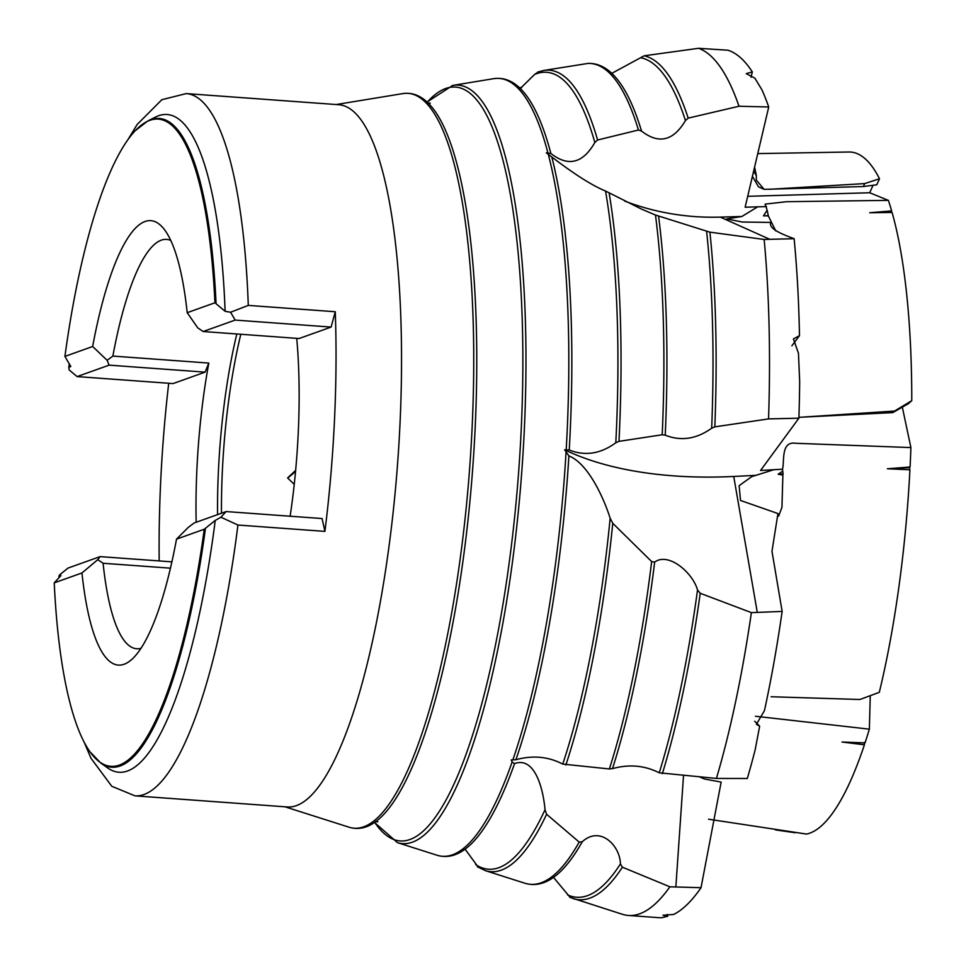 <?xml version="1.0" encoding="UTF-8"?>
<svg xmlns="http://www.w3.org/2000/svg" width="966" height="966" viewBox="0 0 966 966"><rect width="100%" height="100%" fill="white"/><g stroke="black" fill="none" stroke-linecap="round" stroke-linejoin="round"><path stroke-width="1.45" d="M795.139 832.74L775.408 829.879M708.549 819.204L806.55 834.069A342.097 82.508 -85.8 0 0 864.413 744.798L864.389 742.456M864.413 744.798L842.014 742.021L865.041 742.902A342.097 82.508 -85.8 0 0 869.364 729.161L755.46 716.241M870.257 695.701L869.364 729.161M771.097 696.74L859.957 699.493L879.302 692.32A342.097 82.508 -85.8 0 0 909.924 469.79L909.368 467.665L910.069 467.013A342.097 82.508 -85.8 0 0 910.902 447.572L795.887 443.297C780.782 440.882 784.597 460.577 782.545 469.198L782.689 471.179L778.149 474.234L783.1 473.98L782.689 471.179M902.329 407.169L910.902 447.572M892.089 212.46L891.123 212.122L891.642 210.89L869.702 212.749L892.089 212.46A342.097 82.508 -85.8 0 1 911.771 400.673L908.161 403.812L892.765 412.615L798.93 417.312M891.642 210.89A342.097 82.508 -85.8 0 0 888.37 200.373L786.674 201.689L765.096 204.128L767.149 210.177L763.502 215.853L768.32 215.708L768.018 214.73M873.047 185.267L869.702 192.753L888.37 200.373M757.875 153.594L848.921 152.012A342.097 82.508 -85.8 0 1 879.495 178.746L876.79 184.772L863.387 186.547L764.07 189.336L758.503 186.836L752.647 176.754M521.712 87.471L519.418 87.689M747.829 196.315L869.702 192.753M768.731 106.984L739.002 106.248A435.449 105.016 -85.8 0 0 698.551 48.3L727.966 50.22A435.449 105.016 94.2 0 1 752.333 71.919L746.235 73.633L754.869 78.161L761.896 89.778A435.449 105.016 94.2 0 1 768.731 106.984L745.136 207.231L766.485 206.567M739.002 106.248L688.178 118.13L685.437 120.557C673.411 140.964 658.776 144.465 641.533 131.062L638.441 130.024L597.592 139.998L594.839 142.485C582.933 163.375 568.274 167.046 550.886 153.497L546.321 152.821L551.803 156.999C574.492 174.339 592.399 185.677 605.537 191.026L641.4 209.042L655.479 215.032L709.901 232.166L764.154 239.459L794.124 238.699A435.449 105.016 94.2 0 1 799.486 335.673L793.412 338.933L798.447 353.206L799.679 381.594A435.449 105.016 94.2 0 1 798.894 418.193L768.55 418.906L714.828 426.851L711.676 428.192C696.474 439.095 680.994 441.426 665.236 435.171L662.205 434.76L618.977 441.353L615.801 442.742C600.647 453.887 585.13 456.302 569.24 449.987L564.651 449.806A277.942 135.759 170.2 0 0 733.725 476.455L755.931 475.344L751.777 476.612L739.147 485.656L740.499 500.46L777.944 513.55L771.979 551.332L782.146 611.418A435.449 105.016 94.2 0 1 764.444 710.638L756.402 724.295L759.65 726.19L754.7 721.216M624.628 201.073A277.942 261.001 114.2 0 0 720.298 217.121L741.9 216.481L726.782 218.908L742.214 222.023L770.953 222.434C768.091 228.024 779.671 233.386 794.124 238.699M757.634 206.857L741.9 216.481M798.894 418.193L760.556 470.478L782.545 469.198M773.416 469.826L755.931 475.344M768.55 418.906A435.449 105.016 -85.8 0 0 764.154 239.459M759.65 726.19L755.11 750.063A435.449 105.016 94.2 0 1 747.31 778.487L716.422 778.439L659.247 772.812C644.708 765.446 629.132 764.046 612.504 768.622L609.377 768.96L562.755 764.094C548.302 756.559 532.689 755.11 515.916 759.735L511.231 759.928L512.113 762.017L514.576 763.587C534.705 756.293 543.146 788.256 545.029 809.725L546.611 814.266L579.177 842.086L582.269 841.748C600.14 825.338 620.1 845.552 620.426 863.918L622.394 867.19L669.861 886.8L701.026 887.706A435.449 105.016 94.2 0 1 673.592 914.476L662.99 915.237L667.699 916.263L667.397 914.44M716.422 778.439A435.449 105.016 -85.8 0 0 751.391 612.625L782.146 611.418M570.242 897.499L554.291 878.323M478.279 867.214L465.829 850.165M569.868 897.354L622.394 914.295A435.449 105.016 -85.8 0 0 628.395 915.454A435.449 105.016 -85.8 0 0 669.861 886.8M667.699 916.263L661.77 917.7A435.449 105.016 94.2 0 1 658.655 917.664L628.395 915.454M869.702 212.749L891.123 212.122M910.069 467.013L887.343 468.764L909.368 467.665M887.343 468.764L909.924 469.79M701.026 887.706L721.155 782.11L704.371 778.958L699.722 776.978M753.939 171.55L756.342 175.703L756.293 180.014L764.07 189.336M863.387 186.547L864.703 183.588L769.479 189.3M756.342 175.703L754.796 168.06M892.765 412.615L894.54 411.057L804.726 416.962M751.029 77.256L752.333 71.919M791.878 345.792L799.486 335.673M879.495 178.746L864.703 183.588M911.771 400.673L894.54 411.057M775.758 230.946L768.32 215.889L763.502 215.853M768.32 215.889L767.149 210.177M778.149 474.234L782.883 475.043L781.941 507.331L778.644 516.134L777.944 513.55M782.883 475.043L783.1 473.98M294.232 484.389L287.614 477.916A23.16 1.208 136.2 0 0 295.548 471.42M564.651 449.806L568.889 455.88C587.63 463.257 603.364 496.693 610.162 518.259L612.782 523.306L651.652 561.572L654.658 562.103C668.713 551.731 693.033 573.116 697.524 590.021L700.217 593.269L751.391 612.625M520.263 88.498L534.633 74.43L538.412 71.895M597.592 139.998A401.808 96.902 -85.8 0 0 543.665 70.47L588.27 63.382C598.256 63.188 607.385 67.849 615.644 77.365A410.622 99.027 -85.8 0 1 641.533 131.062M611.78 73.356L644.165 55.799L698.551 48.3M109.11 365.148L107.154 360.306L112.865 356.08L208.813 363.071L205.07 372.139L109.11 365.148L77.111 376.583L69.166 369.954L68.791 367.442L70.808 366.476L64.915 356.418L92.651 346.504A222.82 53.734 94.2 0 1 163.604 228.544A222.82 53.734 94.2 0 1 187.199 312.694L214.935 302.781L225.114 311.306L230.584 312.247L248.286 305.401L335.274 311.74A352.059 84.911 94.2 0 1 334.49 419.993A352.059 84.911 94.2 0 1 324.914 531.385L237.938 525.033A352.059 84.911 -85.8 0 1 134.974 795.851L287.421 806.972A352.059 84.911 -85.8 0 0 399.96 424.774A352.059 84.911 -85.8 0 0 338.655 104.714L186.209 93.593L161.865 99.703L137.136 124.505L127.995 139.539M159.185 560.932A352.059 84.911 94.2 0 1 168.712 383.273M225.114 311.306A329.756 79.526 -85.8 0 0 155.393 117.127L147.677 121.04A325.252 78.439 -85.8 0 1 216.07 303.662M92.651 346.504L107.154 360.306M214.935 302.781A324.491 78.258 -85.8 0 0 135.24 130.7A324.491 78.258 -85.8 0 0 64.915 356.418M335.274 311.74L331.109 327.076L235.161 320.084L203.15 331.519L197.789 327.897L187.199 312.694M170.765 240.474A205.215 49.495 -85.8 0 0 166.55 239.399A205.215 49.495 -85.8 0 0 112.865 356.08M235.161 320.084L230.584 312.247M237.938 525.033L220.912 517.221L215.249 520.408L204.249 529.235L176.512 539.149L188.382 527.279L194.13 522.992L226.129 511.557L322.089 518.549L324.914 531.385M170.451 568.177L103.096 563.263L97.747 559.676L81.965 572.959L54.229 582.872A324.491 78.258 -85.8 0 0 89.935 751.741L100.838 763.104L107.902 768.091A329.756 79.526 -85.8 0 0 215.249 520.408M54.229 582.872L60.943 575.579L58.938 576.159L59.506 574.927L68.079 568.056L100.09 556.621L171.9 561.85M97.747 559.676L100.09 556.621M89.935 751.741A324.491 78.258 -85.8 0 0 204.249 529.235M176.512 539.149A222.82 53.734 94.2 0 1 132.197 659.053A222.82 53.734 94.2 0 1 81.965 572.959M103.096 563.263A205.215 49.495 -85.8 0 0 136.689 648.741A205.215 49.495 -85.8 0 0 141.012 648.283M220.912 517.221L226.129 511.557M236.815 333.982A205.215 49.495 -85.8 0 0 217.555 514.624M290.138 516.218A205.215 49.495 -85.8 0 0 298.24 432.961A205.215 49.495 -85.8 0 0 296.731 338.354M208.813 363.071A205.215 49.495 -85.8 0 0 196.158 522.268M221.48 513.212A203.826 49.157 94.2 0 1 240.812 334.272M295.632 470.418L287.614 477.916M77.111 376.583L173.059 383.587L205.07 372.139M203.15 331.519L299.11 338.523L331.109 327.076M769.938 239.375L720.298 217.121M757.308 612.468L733.725 476.455M675.85 887.005L683.517 775.565M374.518 822.464L397.473 842.642A380.266 91.71 -85.8 0 0 524.26 430.848A380.266 91.71 -85.8 0 0 452.716 85.406L493.711 78.669C504.518 77.111 514.371 81.434 523.246 91.637A389.081 93.835 -85.8 0 1 550.886 153.497M397.473 842.642L437.055 855.248A389.974 94.052 -85.8 0 0 512.113 762.017M512.789 760.073A389.974 94.052 -85.8 0 0 566.04 452.523M566.209 449.564A389.974 94.052 -85.8 0 0 548.253 154.198M547.794 152.447A389.974 94.052 -85.8 0 0 493.711 78.669M437.055 855.248C447.524 858.363 457.896 855.514 468.16 846.699A389.081 93.835 -85.8 0 0 514.576 763.587M475.658 864.57A399.513 96.346 -85.8 0 0 545.029 809.725M477.373 866.78L485.294 870.607A401.808 96.902 -85.8 0 0 546.611 814.266M485.294 870.607L524.864 883.226A411.516 99.244 -85.8 0 0 579.177 842.086M524.864 883.226C535.84 886.486 546.72 883.492 557.503 874.242A410.622 99.027 -85.8 0 0 582.269 841.748M567.622 894.902A421.067 101.551 -85.8 0 0 620.426 863.918M573.104 898.585A423.35 102.094 -85.8 0 0 622.394 867.19M515.916 759.735A389.081 93.835 -85.8 0 0 568.889 455.88M562.755 764.094A399.513 96.346 -85.8 0 0 610.162 518.259M565.871 765A401.808 96.902 -85.8 0 0 612.782 523.306M609.377 768.96A411.516 99.244 -85.8 0 0 651.652 561.572M612.504 768.622A410.622 99.027 -85.8 0 0 654.658 562.103M659.247 772.812A421.067 101.551 -85.8 0 0 697.524 590.021M662.338 773.694A423.35 102.094 -85.8 0 0 700.217 593.269M569.24 449.987A389.081 93.835 -85.8 0 0 551.803 156.999M615.801 442.742A399.513 96.346 -85.8 0 0 605.537 191.026M618.977 441.353A401.808 96.902 -85.8 0 0 609.135 192.922M662.205 434.76A411.516 99.244 -85.8 0 0 655.479 215.032M665.236 435.171A410.622 99.027 -85.8 0 0 658.583 216.215M711.676 428.192A421.067 101.551 -85.8 0 0 706.605 231.248M714.828 426.851A423.35 102.094 -85.8 0 0 709.901 232.166M594.839 142.485A399.513 96.346 -85.8 0 0 534.633 74.43M638.441 130.024A411.516 99.244 -85.8 0 0 587.763 63.418M685.437 120.557A421.067 101.551 -85.8 0 0 640.832 57.767M688.178 118.13A423.35 102.094 -85.8 0 0 644.165 55.799M374.675 822.344A377.972 91.154 -85.8 0 0 521.157 430.86A377.972 91.154 -85.8 0 0 427.214 102.167M475.127 428.614A367.527 88.631 -85.8 0 0 430.836 105.922C422.42 96.226 413.062 92.12 402.774 93.605A368.42 88.848 -85.8 0 1 472.084 428.288A368.42 88.848 -85.8 0 1 349.245 827.27C359.219 830.229 369.072 827.524 378.805 819.168A367.527 88.631 -85.8 0 0 475.127 428.614M248.286 305.401A352.059 84.911 -85.8 0 0 186.209 93.593M100.838 763.104A325.252 78.439 -85.8 0 0 205.48 528.281M463.74 849.597L465.491 849.718M552.238 877.599L553.216 877.659M519.285 88.135L521.036 88.268M537.543 72.148L543.665 70.47M427.069 102.034L452.716 85.406M427.588 102.964L430.256 103.157M375.158 821.619L377.839 821.812M284.97 806.803L349.245 827.27M336.204 104.533L402.774 93.605M69.238 363.856L68.791 367.442M135.24 130.7L147.677 121.04M134.974 795.851L111.778 786.276L90.913 758.141L84.054 741.936M58.986 577.68L58.938 576.159"/></g></svg>
